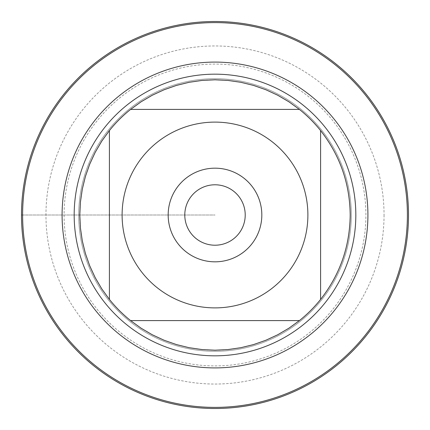 <?xml version="1.0" encoding="UTF-8"?>
<svg xmlns="http://www.w3.org/2000/svg" width="430" height="430" viewBox="0 0 430 430"><rect width="100%" height="100%" fill="white"/><g stroke="black" fill="none" stroke-linecap="round" stroke-linejoin="round"><path stroke-width="0.32" stroke-dasharray="2.15 1.61" d="M78.712 215A136.288 136.288 0 0 1 283.144 96.97A136.288 136.288 0 0 1 283.144 333.03A136.288 136.288 0 0 1 78.712 215A136.288 136.288 0 0 0 283.144 333.03A136.288 136.288 0 0 0 283.144 96.97A136.288 136.288 0 0 0 78.712 215A136.288 136.288 0 0 0 283.144 333.03A136.288 136.288 0 0 0 283.144 96.97A136.288 136.288 0 0 0 78.712 215M74.175 215A140.825 140.825 0 0 0 215 355.825A140.825 140.825 0 0 0 355.825 215A140.825 140.825 0 0 0 215 74.175A140.825 140.825 0 0 0 74.175 215M245.213 215A30.213 30.213 0 0 0 215 184.787A30.213 30.213 0 0 0 184.787 215A30.213 30.213 0 0 0 215 245.213A30.213 30.213 0 0 0 245.213 215M130.586 109.408L299.414 109.408A135.192 135.192 0 0 0 130.586 109.408M109.408 299.414L109.408 130.586A135.192 135.192 0 0 0 109.408 299.414M299.414 320.592L130.586 320.592A135.192 135.192 0 0 0 299.414 320.592M320.592 130.586L320.592 299.414A135.192 135.192 0 0 0 320.592 130.586M408.5 215A193.5 193.5 0 0 1 118.25 382.576A193.5 193.5 0 0 1 118.25 47.424A193.5 193.5 0 0 1 408.5 215M384.044 215A169.044 169.044 0 0 1 130.478 361.394A169.044 169.044 0 0 1 130.478 68.606A169.044 169.044 0 0 1 384.044 215M365.914 215A150.914 150.914 0 0 0 139.54 84.307A150.914 150.914 0 0 0 139.54 345.693A150.914 150.914 0 0 0 365.914 215M184.787 215A30.213 30.213 0 0 0 230.109 241.165A30.213 30.213 0 0 0 230.109 188.834A30.213 30.213 0 0 0 184.787 215A30.213 30.213 0 0 0 230.109 241.165A30.213 30.213 0 0 0 230.109 188.834A30.213 30.213 0 0 0 184.787 215M261.832 215A46.832 46.832 0 0 1 215 261.832A46.832 46.832 0 0 1 168.168 215A46.832 46.832 0 0 1 215 168.168A46.832 46.832 0 0 1 261.832 215M21.5 215L215 215L21.5 215"/><path stroke-width="0.64" d="M22.613 215A192.387 192.387 0 0 1 311.196 48.386A192.387 192.387 0 0 1 311.196 381.614A192.387 192.387 0 0 1 22.613 215M74.175 215A140.825 140.825 0 0 1 285.412 93.041A140.825 140.825 0 0 1 285.412 336.959A140.825 140.825 0 0 1 74.175 215M184.787 215A30.213 30.213 0 0 0 230.109 241.165A30.213 30.213 0 0 0 230.109 188.834A30.213 30.213 0 0 0 184.787 215M168.168 215A46.832 46.832 0 0 1 238.413 174.446A46.832 46.832 0 0 1 238.413 255.554A46.832 46.832 0 0 1 168.168 215M307.891 215A92.891 92.891 0 0 0 184.266 127.339A92.891 92.891 0 0 0 142.443 273.002A92.891 92.891 0 0 0 307.891 215M299.414 109.408L288.869 101.776L277.635 95.197L265.821 89.725L253.533 85.419L240.886 82.313L228.002 80.437L215 79.808L201.998 80.437L189.114 82.313L176.467 85.419L164.179 89.725L152.365 95.197L141.131 101.776L130.586 109.408A135.192 135.192 0 0 0 109.408 130.586L101.776 141.131L95.197 152.365L89.725 164.179L85.419 176.467L82.313 189.114L80.437 201.998L79.808 215L80.437 228.002L82.313 240.886L85.419 253.533L89.725 265.821L95.197 277.635L101.776 288.869L109.408 299.414A135.192 135.192 0 0 0 130.586 320.592L141.131 328.224L152.365 334.803L164.179 340.275L176.467 344.581L189.114 347.687L201.998 349.563L215 350.192L228.002 349.563L240.886 347.687L253.533 344.581L265.821 340.275L277.635 334.803L288.869 328.224L299.414 320.592A135.192 135.192 0 0 0 320.592 299.414L320.592 130.586A135.192 135.192 0 0 0 299.414 109.408L130.586 109.408A135.192 135.192 0 0 0 109.408 130.586L109.408 299.414A135.192 135.192 0 0 0 130.586 320.592L299.414 320.592A135.192 135.192 0 0 0 320.592 299.414C339.985 274.614 349.848 246.476 350.192 215C349.848 183.524 339.985 155.386 320.592 130.586A135.192 135.192 0 0 0 299.414 109.408M21.5 215A193.5 193.5 0 0 1 215 21.5A193.5 193.5 0 0 1 408.5 215A193.5 193.5 0 0 1 215 408.5A193.5 193.5 0 0 1 21.5 215M62.092 215A152.908 152.908 0 0 1 291.454 82.576A152.908 152.908 0 0 1 291.454 347.424A152.908 152.908 0 0 1 62.092 215"/></g></svg>
